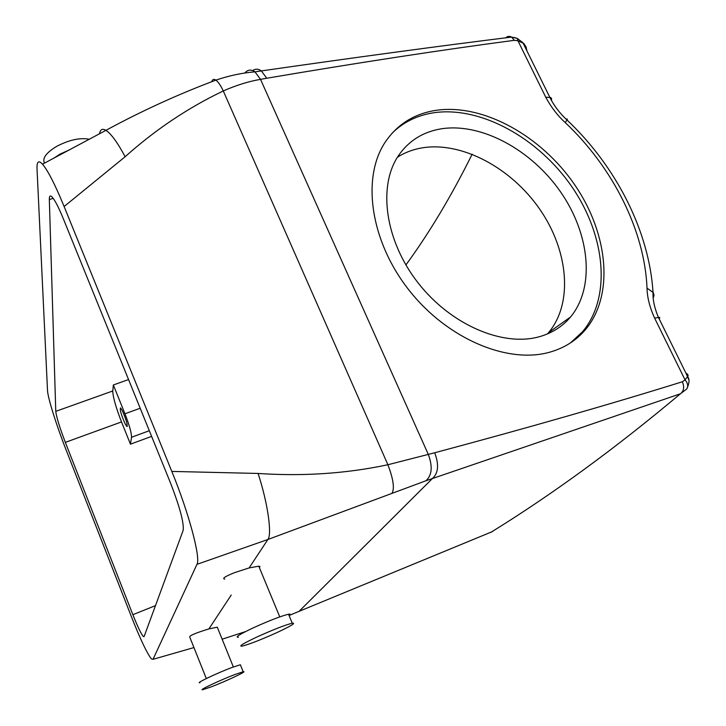 <?xml version="1.0" encoding="UTF-8"?>
<svg xmlns="http://www.w3.org/2000/svg" width="726" height="726" viewBox="0 0 726 726"><rect width="100%" height="100%" fill="white"/><g stroke="black" fill="none" stroke-linecap="round" stroke-linejoin="round"><path stroke-width="1.09" d="M69.832 149.692L60.058 154.103L53.788 158.232M89.289 139.265C80.178 137.477 69.369 139.809 56.846 146.262C46.183 152.687 42.072 158.313 44.495 163.141M259.363 567.596L259.999 566.57L258.774 566.18L249.109 567.932L234.861 572.524C225.178 576.38 221.811 578.568 224.733 579.085M276.642 632.718C291.072 625.975 296.272 622.799 292.251 623.198C285.109 625.022 273.557 629.515 257.603 636.684C243.319 643.39 238.155 646.539 242.094 646.131C249.272 644.316 260.788 639.842 276.642 632.718M289.066 615.539C290.727 614.314 290.545 613.878 288.531 614.223C281.352 615.947 269.8 620.394 253.873 627.573C239.625 634.297 234.489 637.51 238.464 637.201M206.311 678.556L189.722 636.983C189.259 635.686 195.648 632.999 208.888 628.916L217.283 627.173L217.528 627.781M199.995 682.685C194.604 683.756 217.455 672.893 232.166 667.412L240.351 664.753L240.578 665.306M235.015 674.481L243.192 671.75C248.492 670.633 226.022 681.242 211.348 686.814L202.79 689.691C197.427 690.853 220.314 680.035 235.015 674.481M49.332 199.568L55.766 411.352C56.465 417.16 59.659 427.505 65.34 442.37L132.867 614.695C137.613 626.629 141.098 633.907 143.321 636.502L144.102 636.557L183.17 530.343C184.086 522.911 179.785 506.939 170.274 482.4L63.389 218.907C59.205 208.689 55.72 201.719 52.916 197.98C50.439 194.877 49.241 195.412 49.332 199.568L53.189 198.343M153.023 659.317L151.298 658.809C146.834 652.973 140.191 638.907 131.379 616.619L65.921 449.439C56.51 425.554 47.725 397.703 47.499 390.307L37.035 169.104C36.717 161.544 38.542 159.911 42.516 164.185C47.97 170.628 55.167 184.74 64.115 206.529L171.808 471.419C188.706 512.529 200.948 558.058 196.964 564.347L153.023 659.317L193.942 647.574M130.453 444.176L131.533 437.252C131.569 433.041 129.382 425.209 124.954 413.775L113.356 384.98L112.766 390.978C112.911 396.922 115.824 407.241 121.514 421.924L130.453 444.176L151.607 436.38M113.356 384.98L128.556 379.562M472.163 154.193C451.59 195.702 429.502 232.629 405.898 264.981M492.355 531.613L289.048 615.476M490.576 532.485L490.858 532.367C552.677 494.197 615.857 447.996 680.416 393.782C683.874 391.105 684.527 387.094 682.376 381.758C611.301 403.955 528.737 427.623 434.702 452.761L387.902 464.74C346.356 473.588 303.087 476.492 258.075 473.452L171.808 471.419M211.765 81.657C212.509 79.279 213.889 78.762 215.903 80.123C218.217 81.847 220.677 85.459 223.281 90.95C187.998 107.802 155.282 129.736 125.135 156.734L64.115 206.529M685.916 373.082L687.749 374.416L688.121 375.896L685.035 379.852C687.976 383.337 688.475 386.432 686.551 389.145L680.416 393.782L425.917 480.766L267.867 539.5L196.964 564.347M122.249 410.499C126.27 419.701 127.794 425.037 126.832 426.489L125.135 423.839C121.133 414.664 119.618 409.355 120.589 407.903L122.249 410.499M526.668 50.375L524.236 45.448M526.922 50.874L526.032 46.818L523.854 43.524L517.919 40.738L517.284 38.405L513.854 37.407M551.388 100.442L551.597 98.591L550.725 97.556L545.743 97.193L517.919 40.738L514.317 40.329L511.603 37.099L509.843 36.373L507.637 36.536L505.659 37.825M682.376 381.758L685.035 379.852L654.589 318.07L659.217 317.362L659.816 317.825L659.226 318.995M654.589 318.07C649.688 307.225 647.175 297.243 647.029 288.131L653.273 292.551L654.035 295.437L653.228 297.95M545.743 97.193C551.061 107.139 557.577 115.615 565.291 122.64L567.378 119.082L566.08 119.109M686.188 373.627L688.684 379.426M245.56 631.575L222.147 639.207M244.771 73.027C247.748 69.605 251.142 69.215 254.962 71.847C242.248 72.863 229.225 75.622 215.894 80.123L215.912 80.132C178.56 94.108 141.897 110.842 105.932 130.344L105.942 130.344C111.223 133.847 117.621 142.641 125.135 156.734M514.317 40.329C441.435 49.949 358.916 62.59 266.751 78.245L260.525 79.361C248.719 81.376 236.304 85.232 223.281 90.95L387.902 464.74C393.32 478.997 394.699 488.498 392.031 493.226M550.635 351.928C564.728 347.745 576.29 340.376 585.31 329.84C614.432 295.437 608.37 233.718 574.674 184.758C541.079 135.698 483.099 103.446 436.144 110.307C414.092 113.71 397.004 124.491 384.88 142.65C361.412 178.478 370.55 241.631 409.192 290.373C447.652 339.233 508.536 364.543 550.635 351.928M570.427 342.926L582.479 331.8C611.601 297.433 605.611 235.814 572.006 186.963C538.501 138.013 480.612 105.869 433.721 112.766C417.396 115.262 403.592 121.995 392.303 132.976M539.663 336.637C552.259 333.016 562.541 326.473 570.518 317.008C595.229 287.333 589.939 234.199 560.699 192.081C531.568 149.883 481.456 122.522 441.317 128.811C422.822 131.86 408.439 140.944 398.175 156.054C377.647 186.791 385.225 240.978 418.122 282.922C450.864 324.967 503.118 347.191 539.663 336.637M547.422 333.951L548.593 332.599C573.304 303.178 568.503 250.76 539.872 209.378C511.34 167.924 461.917 141.298 422.169 147.859C413.094 149.384 404.854 152.496 397.449 157.188M132.867 614.695L155.482 605.62M55.766 411.352L112.766 390.978M65.34 442.37L121.514 421.924M99.516 133.784C100.252 129.409 102.393 128.266 105.932 130.344L42.516 164.185M249.109 567.932L267.867 539.509C272.268 534.49 267.676 502.483 258.075 473.452M231.24 595.03L208.888 628.916M124.954 413.775L140.191 408.248M131.533 437.252L149.311 430.718M298.949 611.473L432.387 478.543C438.377 473.216 439.148 464.622 434.702 452.761M252.775 70.603C255.452 68.634 258.311 68.743 261.351 70.921L254.962 71.847L260.525 79.361L428.304 454.403C432.805 466.555 432.006 475.339 425.917 480.766M511.576 37.09C438.313 46.183 354.905 57.463 261.351 70.921L266.751 78.245M647.029 288.131C644.652 230.523 612.735 167.307 565.291 122.64M258.774 566.18L279.764 616.882M288.531 614.223L292.251 623.198M233.355 666.967L217.283 627.173M243.192 671.75L240.351 664.753M143.321 636.502L144.265 636.121M686.905 388.682C689.373 383.165 689.673 379.244 687.803 376.912L658.391 317.307C654.48 308.042 652.683 299.666 653.019 292.161C649.144 231.077 616.12 166.372 567.015 119.999C559.71 113.265 553.965 105.66 549.763 97.184L522.865 42.671L517.284 38.414L511.603 37.108M127.331 426.307L126.832 426.489M582.479 331.8L585.31 329.84M548.593 332.599L570.518 317.008"/></g></svg>
